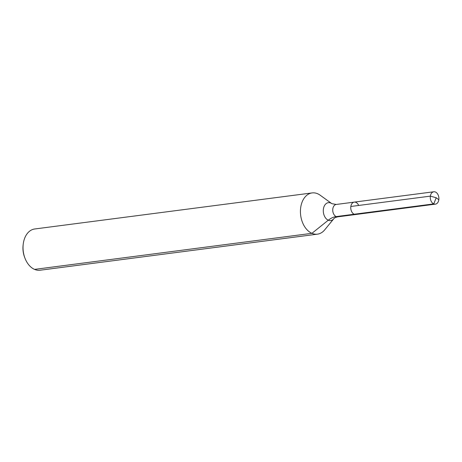<?xml version="1.0" encoding="UTF-8"?>
<svg xmlns="http://www.w3.org/2000/svg" width="462" height="462" viewBox="0 0 462 462"><rect width="100%" height="100%" fill="white"/><g stroke="black" fill="none" stroke-linecap="round" stroke-linejoin="round"><path stroke-width="0.69" d="M317.642 193.751A20.796 14.235 82.6 0 0 312.11 192.92A20.796 14.235 82.6 0 0 300.675 215.373A20.796 14.235 82.6 0 0 317.469 234.159A20.796 14.235 82.6 0 0 324.694 229.868L333.824 218.711A9.026 6.179 82.6 0 1 323.533 213.242A9.026 6.179 82.6 0 1 330.763 203.037A9.026 6.179 82.6 0 1 331.872 203.673L320.189 195.218A20.796 14.235 82.6 0 0 317.642 193.751M312.11 192.92L34.708 228.985A20.796 14.235 82.6 0 0 23.216 244.242A20.796 14.235 82.6 0 0 25.058 258.42A20.796 14.235 82.6 0 0 40.073 270.224L317.469 234.159M358.679 205.451A6.237 4.268 82.6 0 0 355.913 202.368A6.237 4.268 82.6 0 0 354.256 202.113A6.237 4.268 82.6 0 0 350.825 208.853A6.237 4.268 82.6 0 0 355.867 214.489L435.395 204.146A6.237 4.268 82.6 0 0 438.9 198.614A6.237 4.268 82.6 0 0 435.447 192.025A6.237 4.268 82.6 0 0 433.783 191.776A6.237 4.268 82.6 0 0 430.278 197.309A6.237 4.268 82.6 0 0 433.737 203.898A6.237 4.268 82.6 0 0 435.395 204.146A6.237 4.268 82.6 0 0 438.813 199.786L436.232 197.748L433.737 203.898L336.186 216.58A20.796 14.033 -66.6 0 0 328.286 220.207L311.937 233.322L34.54 269.392M23.216 244.242L23.1 245.218A18.024 12.335 82.6 0 0 24.7 257.501L25.058 258.42M333.824 218.711C334.321 217.96 335.66 217.336 337.843 216.828A6.237 4.268 82.6 0 1 332.807 211.192A6.237 4.268 82.6 0 1 336.238 204.458L354.256 202.113A6.237 4.268 82.6 0 0 350.825 208.853A6.237 4.268 82.6 0 0 355.867 214.489L435.395 204.146A6.237 4.268 82.6 0 1 430.365 196.131L436.232 197.748L433.737 203.898L354.204 214.235M430.365 196.131L350.837 206.474A6.237 4.268 82.6 0 0 355.867 214.489L337.843 216.828M336.238 204.458L331.872 203.673M354.256 202.113L433.783 191.776"/></g></svg>
